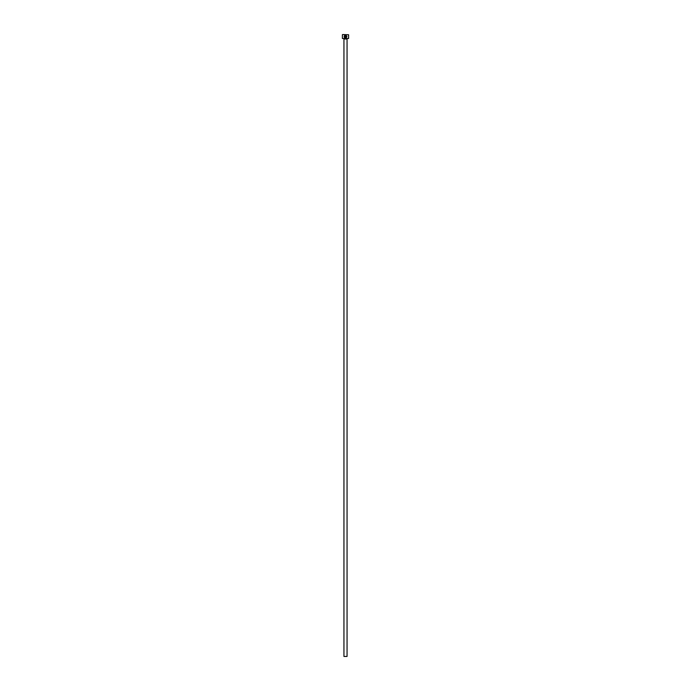 <?xml version="1.0" encoding="UTF-8"?>
<svg xmlns="http://www.w3.org/2000/svg" width="691" height="691" viewBox="0 0 691 691"><rect width="100%" height="100%" fill="white"/><g stroke="black" fill="none" stroke-linecap="round" stroke-linejoin="round"><path stroke-width="1.04" d="M345.517 37.685L344.654 35.923L345.517 37.685C346.787 37.202 346.925 36.502 345.932 35.578L345.655 37.141L345.655 35.232C347.288 36.226 347.245 37.133 345.517 37.962C344.239 37.66 343.885 36.917 344.455 35.725L344.654 35.923M346.036 37.858L346.891 36.64M345.103 36.727L344.654 35.535L345.379 35.232L345.379 36.727L344.835 36.727M348.61 38.489L342.39 38.489L348.61 38.489L348.61 34.757L342.598 34.55L348.61 34.757M347.055 656.45L343.945 656.45L343.945 39.007L347.055 39.007L347.055 656.45M342.39 38.489L342.39 34.757M345.379 35.232L344.654 35.535M344.282 37.184L344.783 37.746M345.932 35.578L346.597 36.804"/></g></svg>
